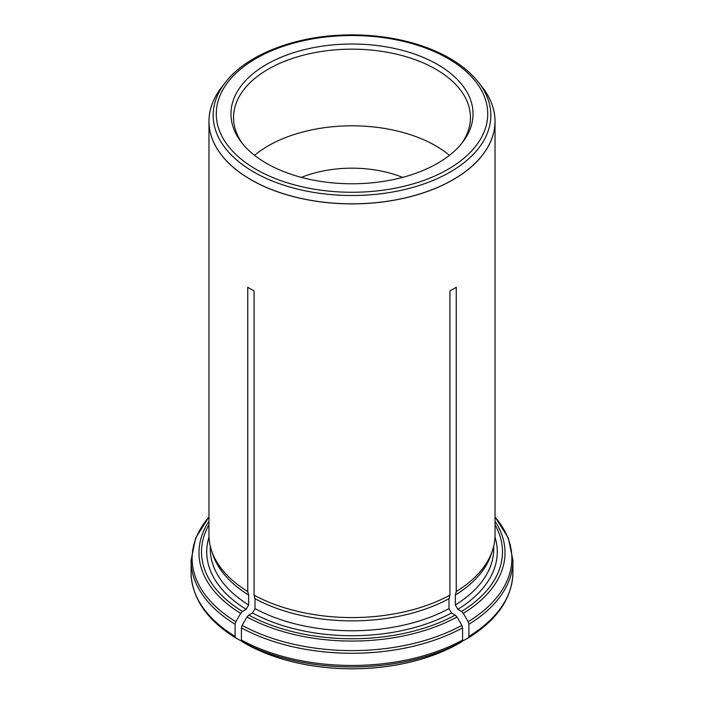<?xml version="1.0" encoding="UTF-8"?>
<svg xmlns="http://www.w3.org/2000/svg" width="704" height="704" viewBox="0 0 704 704"><rect width="100%" height="100%" fill="white"/><g stroke="black" fill="none" stroke-linecap="round" stroke-linejoin="round"><path stroke-width="1.06" d="M402.565 177.39A88.062 50.838 0 0 0 301.435 177.39M462.352 641.124L468.186 638.018C497.279 619.907 512.186 598.083 512.917 572.554A160.917 92.902 180 0 1 468.899 636.398L468.899 624.219L468.16 621.729L463.32 613.342L461.534 611.45L457.838 609.321L455.303 604.938L455.303 595.056A141.698 81.805 0 0 0 491.128 554.567L492.448 550.625A143.035 82.579 0 0 0 495.035 534.978L495.035 121.299A143.035 82.579 180 0 1 408.795 197.094A143.035 82.579 180 0 1 254.065 181.491A143.035 82.579 180 0 1 250.853 179.687A143.035 82.579 180 0 1 208.965 121.299A143.035 82.579 180 0 1 220.361 88.986A143.035 82.579 180 0 1 220.898 88.273M452.074 647.09A151.967 87.736 180 0 1 442.825 651.411A151.967 87.736 180 0 1 261.175 651.411A151.967 87.736 180 0 1 251.926 647.09M241.648 641.124L235.814 638.018C206.721 619.907 191.814 598.083 191.083 572.554L191.083 560.375A160.917 92.902 0 0 0 235.101 624.219L235.84 621.729L240.68 613.342L242.466 611.45L246.162 609.321L248.697 604.938L248.697 595.056L247.746 591.518L247.746 287.285L254.065 290.937L247.746 287.285M483.102 88.273A143.035 82.579 180 0 1 483.639 88.986A143.035 82.579 180 0 1 495.035 121.299M247.746 644.899L242.158 641.687L241.419 640.05L241.419 627.862L242.158 625.372L246.998 616.986L248.794 615.102L252.49 612.964L255.015 608.59L255.015 598.708L254.065 595.17L254.065 290.937M254.065 595.17A143.035 82.579 0 0 0 449.935 595.17L449.935 290.937L456.254 287.285L449.935 290.937M455.303 595.056L456.254 591.518L456.254 287.285M456.254 591.518A143.035 82.579 0 0 0 492.448 550.625M208.965 121.299L208.965 534.978A143.035 82.579 0 0 0 211.552 550.625A143.035 82.579 0 0 0 247.746 591.518M468.16 638.035L468.899 636.398M255.015 598.708A141.698 81.805 0 0 0 448.985 598.708L449.935 595.17M456.254 644.899L461.842 641.687L462.581 640.05L462.581 627.862L461.842 625.372L457.002 616.986L455.206 615.102L451.51 612.964L448.985 608.59L448.985 598.708M211.552 550.625L212.872 554.567A141.698 81.805 0 0 0 248.697 595.056M235.84 638.035L235.101 636.398L235.101 624.219M266.42 163.31A121.035 69.881 0 0 0 462.493 142.428A121.035 69.881 0 0 0 352 44.018A121.035 69.881 0 0 0 241.507 142.428A121.035 69.881 0 0 0 266.42 163.31M254.531 155.329A118.457 68.385 180 0 1 435.758 145.834A118.457 68.385 180 0 1 449.469 155.329M461.27 143.95A118.457 68.385 0 0 0 470.457 117.55A118.457 68.385 0 0 0 352 49.157A118.457 68.385 0 0 0 233.543 117.55A118.457 68.385 0 0 0 242.73 143.95M455.303 604.938A141.698 81.805 0 0 0 493.698 548.944L493.698 546.26M457.838 609.321A145.27 83.873 0 0 0 494.991 537.064M461.534 611.45A150.498 86.891 0 0 0 495.035 524.85M468.899 624.219A160.917 92.902 0 0 0 512.917 560.375L508.35 537.926L495.035 516.956M468.16 621.729A159.87 92.303 0 0 0 495.035 517.079M463.32 613.342A153.023 88.352 0 0 0 495.035 521.321M456.368 644.838A152.134 87.833 180 0 1 247.632 644.838M255.015 608.59A141.698 81.805 0 0 0 448.985 608.59M252.49 612.964A145.27 83.873 0 0 0 451.51 612.964M248.794 615.102A150.498 86.891 0 0 0 455.206 615.102M462.581 640.05A160.917 92.902 180 0 1 241.419 640.05M241.419 627.862A160.917 92.902 0 0 0 462.581 627.862M461.842 641.687A159.87 92.303 180 0 1 242.158 641.687M242.158 625.372A159.87 92.303 0 0 0 461.842 625.372M246.998 616.986A153.023 88.352 0 0 0 457.002 616.986M210.302 546.26L210.302 548.944A141.698 81.805 0 0 0 248.697 604.938M209.009 537.064A145.27 83.873 0 0 0 246.162 609.321M208.965 524.85A150.498 86.891 0 0 0 242.466 611.45M235.101 636.398A160.917 92.902 180 0 1 191.083 572.554M208.965 517.079A159.87 92.303 0 0 0 235.84 621.729M208.965 521.321A153.023 88.352 0 0 0 240.68 613.342M225.254 82.632A138.838 80.159 0 0 0 253.827 172.04A138.838 80.159 0 0 0 430.734 181.386A138.838 80.159 0 0 0 478.746 82.632C465.054 65.454 444.022 52.527 415.659 43.859C391.662 36.758 366.256 33.871 339.451 35.2C290.585 37.558 245.388 56.082 225.254 82.632L221.452 87.542A143.009 82.562 0 0 0 250.879 179.634A143.009 82.562 0 0 0 433.101 189.253A143.009 82.562 0 0 0 482.548 87.542L483.639 88.986M256.018 169.312A135.74 78.373 0 0 0 483.12 134.182A135.74 78.373 0 0 0 316.87 38.201A135.74 78.373 0 0 0 256.018 169.312M512.917 572.554L512.917 560.375M442.825 651.411L456.342 644.855M261.175 651.411L247.658 644.855M208.965 516.956L195.65 537.926L191.083 560.375M221.452 87.542L220.361 88.986M478.746 82.632L482.548 87.542"/></g></svg>
